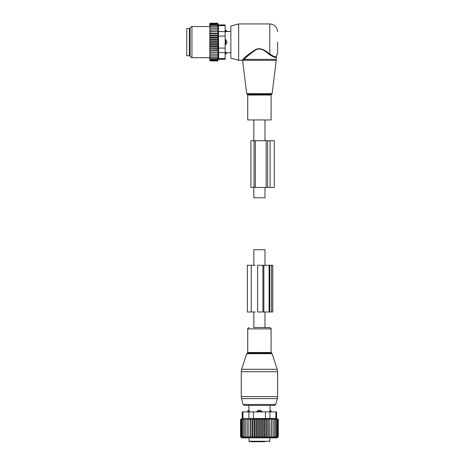 <?xml version="1.0" encoding="UTF-8"?>
<svg xmlns="http://www.w3.org/2000/svg" width="465" height="465" viewBox="0 0 465 465"><rect width="100%" height="100%" fill="white"/><g stroke="black" fill="none" stroke-linecap="round" stroke-linejoin="round"><path stroke-width="0.7" d="M253.832 265.277L253.832 249.705L264.992 249.705L264.992 265.277M264.992 187.424L264.992 197.805L253.832 197.805L253.832 187.424M253.809 119.947L247.735 119.947L247.735 95.034L271.089 95.034L271.089 119.947L253.809 119.947M277.576 42.094L277.576 52.475L277.576 42.094M238.65 60.258L238.65 23.93L230.861 26.017L230.861 58.177L238.65 60.258L241.905 60.258L242.678 60.944L246.694 93.663L272.124 93.663L276.222 60.316L243.247 60.316C242.486 61.153 242.486 61.153 243.247 60.316L244.27 59.369C246.834 56.573 250.583 53.481 255.529 50.092C260.662 46.866 266.009 51.644 269.334 54.556C273.565 57.148 275.879 57.968 276.28 57.009C275.972 57.98 273.658 57.16 269.334 54.556L269.793 54.045L270.13 54.329M275.466 56.724L275.925 56.701M238.65 23.93L269.793 23.93L269.793 54.045C273.815 56.567 276.018 57.422 276.396 56.596C276.105 57.439 273.902 56.585 269.793 54.045C266.317 51.249 260.72 46.669 255.349 49.767C250.176 53.016 246.252 55.98 243.573 58.66L242.503 59.66L243.573 58.66L244.27 59.369L276.28 59.369L276.222 60.316M248.543 54.434L243.73 58.52M242.503 59.66C241.707 60.462 241.707 60.462 242.503 59.66L243.247 60.316M226.879 52.714L225.67 52.411L226.879 52.714A2.075 1.494 0 0 1 225.67 53.527L225.67 54.109L226.972 52.737L230.861 52.737M225.153 52.411L225.67 52.411L225.67 53.527L225.153 53.527M225.153 39.496L225.67 39.496L226.879 41.437L226.879 42.751L225.67 44.692L225.153 44.692M225.153 30.08L225.67 30.08L225.67 31.777L226.879 31.475L225.153 31.777M225.67 39.496L225.67 44.692M189.342 48.627L189.342 55.719L186.744 55.719L186.744 28.47L189.342 28.47L189.342 48.627M210.36 28.423L209.843 29.121L209.843 28.423L218.062 28.423L217.76 27.005L210.36 27.005L209.843 27.662L209.843 23.669L210.261 23.25L209.855 24.075L217.76 24.075L217.951 24.825L210.36 24.825L209.843 25.401M209.843 59.567L210.36 60.113L209.855 60.113L210.36 60.938L209.843 60.52L209.843 45.843L210.36 46.419L217.76 46.419L218.062 47.157L217.76 48.511L209.843 48.773M218.062 43.123L209.843 43.123L209.843 41.071L218.062 41.071L217.76 42.094L218.062 45.157L209.843 45.157L209.843 45.843M209.843 45.157L209.843 43.745L210.36 44.274L217.76 44.274M209.843 43.123L209.843 43.745M209.843 41.071L209.843 39.513L210.36 39.914L217.76 39.914L218.062 41.071M209.843 29.121L209.843 37.031L218.062 37.031L217.76 37.77L218.062 39.031L209.843 39.031L209.843 39.513M209.843 39.031L209.843 37.433L210.36 37.77L217.76 37.77M209.843 37.031L209.843 37.433M209.843 28.423L209.843 27.662M209.843 54.225L218.062 54.225L217.76 60.113L210.36 60.113M209.843 59.363L210.36 59.363L209.843 58.788M217.76 59.363L210.36 59.363M209.843 58.387L210.36 58.387L209.843 57.776M217.76 58.387L210.36 58.387M209.843 57.183L210.36 57.183L209.843 56.527M217.76 57.183L210.36 57.183M209.843 55.765L210.36 55.765L209.843 55.068M217.76 55.765L210.36 55.765M218.062 54.225L209.843 54.196M209.843 53.475L210.36 54.173M209.843 52.644L218.062 52.644L217.76 54.173M218.062 52.644L209.843 52.516M209.843 51.737L210.36 52.411M209.843 50.923L218.062 50.923L217.76 52.411M218.062 50.923L217.76 50.516L209.843 50.702M209.843 49.865L210.36 50.516M209.843 49.087L218.062 49.087L217.76 50.516M218.062 49.087L217.76 48.511M209.843 47.895L210.36 48.511M218.062 47.157L209.843 47.157M209.843 46.756L210.36 46.419M209.843 44.675L210.36 44.274M217.76 42.094L210.36 42.094L209.843 42.565M209.843 41.629L210.36 42.094M209.843 40.443L210.36 39.914M209.843 38.345L210.36 37.77M209.843 36.293L210.36 35.677L209.843 35.416M209.843 34.323L210.36 33.672L209.843 33.486M209.843 32.457L210.36 31.777L209.843 31.672M209.843 30.713L210.36 30.016L209.843 29.993M209.843 27.005L210.36 27.005M217.76 27.005L217.76 25.808L210.36 25.808L209.843 26.412M209.843 25.808L210.36 25.808M217.76 25.808L217.76 24.825M209.843 24.825L210.36 24.825M209.843 24.622L210.36 24.075M217.76 24.075L217.789 23.25L218.236 24.918L225.153 24.918L225.153 59.27L218.236 59.27L217.789 60.938L210.36 60.938M217.76 60.938L217.847 60.63L210.36 60.63M217.76 60.63L217.76 60.113M217.76 23.558L210.36 23.558M217.76 23.25L210.36 23.25M225.153 58.578L218.37 58.578C218.19 59.497 218.19 59.497 218.37 58.578C218.19 59.497 218.19 59.497 218.37 58.578L218.666 55.765L218.37 25.616C218.19 24.692 218.19 24.692 218.37 25.616C218.19 24.692 218.19 24.692 218.37 25.616L225.153 25.616M218.626 56.631L218.509 57.724M190.121 56.614L190.121 27.575L191.935 26.522L191.935 57.666L190.121 56.614M218.666 28.423L218.666 28.772M218.515 26.482L218.376 25.662M209.843 31.544L218.062 31.544L217.76 30.016L218.062 29.963L209.843 29.963M217.76 30.016L210.36 30.016M218.062 31.544L210.36 31.777M217.76 31.777L218.062 33.265L209.843 33.265M218.062 33.265L217.76 33.672L210.36 33.672M217.76 33.672L218.062 35.102L209.843 35.102M218.062 35.102L217.76 35.677L210.36 35.677M218.062 37.031L217.76 35.677M218.062 39.031L217.76 39.914M218.062 45.157L217.76 46.419M218.062 29.963L217.76 28.423M270.113 187.424L267.631 187.424L267.631 140.709L274.269 140.709L274.269 187.424L270.113 187.424L270.113 140.709M267.631 187.424L266.137 187.424L266.137 140.709L267.631 140.709M255.32 187.424L255.32 140.709L250.908 140.709L250.908 187.424L266.137 187.424M255.32 140.709L266.137 140.709M253.832 311.992L253.832 327.563L269.77 327.563L264.992 327.563L264.992 311.992M247.392 411.903L247.392 411.386L249.089 411.386L248.769 405.416L244.328 405.416L274.495 405.416L270.049 405.416L270.049 410.089L271.426 411.386L270.845 411.386A2.075 1.494 -90 0 0 270.031 410.176L269.729 411.386L270.031 410.176M247.392 411.386L248.792 410.176A2.075 1.494 90 0 0 247.979 411.386L247.979 411.903M249.089 411.903L248.792 410.176M256.814 411.903L256.814 411.386L258.755 410.176L260.069 410.176A2.075 1.442 90 0 1 260.853 411.386L262.004 411.386L260.069 410.176M262.004 411.903L262.004 411.386M269.729 411.903L269.729 411.386L270.845 411.386L270.845 411.903M264.858 441.75L250.838 441.75M251.094 441.75L253.884 441.75M260.406 441.75L261.493 441.75M263.882 441.75L264.701 441.75M256.814 411.386L260.853 411.386L260.853 411.903M247.275 418.994L247.275 437.681L247.275 418.994L240.568 419.296L240.568 436.658L241.765 437.856L277.059 437.856L278.256 436.658L278.256 419.296L277.948 419.215L277.948 436.868L278.256 436.559M273.083 436.559L271.543 437.681L271.543 418.994L273.083 419.296L273.083 437.67L274.501 436.559L274.501 437.582L275.699 436.559L275.699 437.443L276.675 436.559L276.675 437.274L277.948 436.559M277.948 419.296L277.425 419.163L277.425 436.559M277.425 419.296L276.675 419.105L276.675 436.559M276.675 419.296L275.699 419.058L275.699 436.559M248.856 418.994L248.856 437.681L248.856 418.994L247.334 419.296M250.577 418.994L250.99 419.296L250.99 436.559L250.577 437.681L250.577 418.994L249.095 419.296M252.419 418.994L252.995 419.296L252.995 436.559L252.419 437.681L252.419 418.994L250.99 419.296M254.349 418.994L255.082 419.296L255.082 436.559L254.349 437.681L254.349 418.994L252.995 419.296M256.349 418.994L257.232 419.296L257.232 436.559L256.349 437.681L256.349 418.994L255.082 419.296M258.383 418.994L259.412 419.296L259.412 436.559L258.383 437.681L258.383 418.994L257.232 419.296M260.435 418.994L261.586 419.296L261.586 436.559L260.435 437.681L260.435 418.994L259.412 419.296M262.475 418.994L263.736 419.296L263.736 436.559L262.475 437.681L262.475 418.994L261.586 419.296M264.475 418.994L265.829 419.296L265.829 436.559L264.475 437.681L264.475 418.994L263.736 419.296M266.404 418.994L267.834 419.296L267.834 436.559L266.404 437.681L266.404 418.994L265.829 419.296M268.241 418.994L269.729 419.296L269.729 436.559L268.241 437.681L268.241 418.994L267.834 419.296M269.962 418.994L271.484 419.296L271.484 436.559L269.962 437.681L269.729 419.296M271.543 418.994L271.484 419.296M275.699 419.296L273.083 419L273.083 419.296M248.92 411.903L275.89 411.903L275.89 418.692C276.815 418.866 276.815 418.866 275.89 418.692C276.815 418.866 276.815 418.866 275.89 418.692L273.077 418.395L242.928 418.692C242.003 418.866 242.003 418.866 242.928 418.692C242.003 418.866 242.003 418.866 242.928 418.692L242.928 411.903L248.92 411.903L248.92 418.692M241.393 419.296L241.393 437.071L240.87 436.868L240.87 419.296M241.393 437.071L241.393 436.559L242.143 437.274L242.143 419.296M242.143 437.274L242.143 436.559L243.119 437.443L243.119 419.296M243.119 436.559L244.323 437.582L244.323 419.296M244.323 436.559L245.735 437.67L245.735 419.296M274.501 419.296L274.501 436.559M273.949 418.43L275.042 418.547M275.89 411.903L276.588 411.903L276.588 418.825L278.256 419.273M242.928 411.903L242.236 411.903L242.236 418.825L240.568 419.273M271.543 437.681L271.484 436.559M269.962 437.681L269.729 436.559M268.241 437.681L267.834 436.559M266.404 437.681L265.829 436.559M264.475 437.681L263.736 436.559M262.475 437.681L261.586 436.559M260.435 437.681L259.412 436.559M258.383 437.681L257.232 436.559M256.349 437.681L255.082 436.559M254.349 437.681L252.995 436.559M252.419 437.681L250.99 436.559M250.577 437.681L249.095 436.559M248.856 437.681L247.334 436.559M247.275 437.681L245.735 436.559M240.87 436.868L240.568 436.559M271.566 311.992L269.81 311.992L269.81 265.277L272.781 265.277L272.781 311.992L271.566 311.992L271.566 265.277M269.81 311.992L269.09 311.992L269.09 265.277L269.81 265.277M263.858 311.992L263.858 265.277L257.627 265.277L257.627 311.992L269.09 311.992M263.858 265.277L269.09 265.277M255.175 265.277L247.351 265.277L247.351 311.992L251.269 311.992L251.269 265.277M255.175 311.992L251.269 311.992M272.124 93.663L271.612 94.302L247.211 94.302L246.694 93.663M226.879 31.475A2.075 1.494 0 0 0 225.67 30.661L225.153 30.661M226.879 42.751A2.075 1.442 0 0 1 225.67 43.536L225.153 43.536M225.153 40.653L225.67 40.653A2.075 1.442 0 0 1 226.879 41.437M190.121 29.899L190.121 54.289M225.153 52.58L218.37 52.58M225.153 36.101L218.37 36.101M225.153 48.087L218.37 48.087M225.153 31.608L218.37 31.608M254.024 187.424L254.024 140.709M276.477 369.315L277.198 369.315L277.576 371.721L241.242 371.721L241.626 369.315L276.477 369.315M246.694 353.714L247.194 353.214L271.624 353.214L272.124 353.714L246.694 353.714L241.626 369.315M241.242 371.721L241.242 396.604L277.576 396.604L277.576 371.721M247.194 353.214L247.735 352.476L271.089 352.476L271.089 328.883C271.368 328.586 270.926 328.145 269.77 327.563M241.242 396.604L241.509 398.621L277.309 398.621L275.745 404.457L274.495 405.416M247.735 352.476L247.735 328.883L271.089 328.883M241.509 398.621L243.073 404.457L275.745 404.457M249.548 441.75L249.031 441.233L269.793 441.233L269.27 441.75M257.97 411.903L257.97 411.386A2.075 1.442 -90 0 1 258.755 410.176M269.898 411.903L269.898 418.692M253.419 411.903L253.419 418.692M265.405 411.903L265.405 418.692M262.94 311.992L262.94 265.277M264.992 119.947L264.992 140.709M253.832 119.947L253.832 140.709M247.211 94.302L247.735 95.034M271.612 94.302L271.089 95.034M269.793 23.93C274.519 24.389 277.117 26.982 277.576 31.713M276.28 59.369L276.28 57.009L277.576 52.475M225.67 30.08L226.972 31.451L230.861 31.451M225.153 54.109L225.67 54.109M189.859 29.899L189.342 29.376M189.859 54.289L189.342 54.812M209.843 57.666L191.935 57.666M209.843 26.522L191.935 26.522M272.124 353.714L277.198 369.315M271.624 353.214L271.089 352.476M247.735 328.883C247.456 328.586 247.892 328.145 249.048 327.563M243.073 404.457L244.328 405.416M277.576 396.604L277.309 398.621M269.793 441.233L269.793 437.856M249.031 441.233L249.031 437.856M271.426 411.903L271.426 411.386"/></g></svg>
